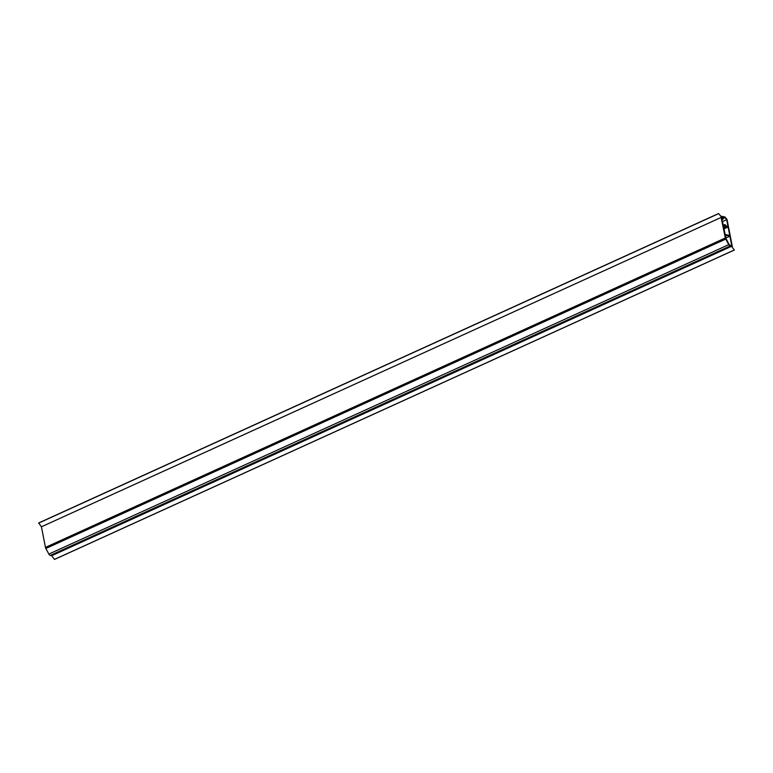 <?xml version="1.0" encoding="UTF-8"?>
<svg xmlns="http://www.w3.org/2000/svg" width="773" height="773" viewBox="0 0 773 773"><rect width="100%" height="100%" fill="white"/><g stroke="black" fill="none" stroke-linecap="round" stroke-linejoin="round"><path stroke-width="1.16" d="M731.625 244.954L729.896 236.152L725.673 235.137L725.847 238.065L725.132 234.422L729.78 235.533L728.108 227.03L726.147 226.557A1.43 0.792 -114.5 0 1 725.808 227.339A1.43 0.792 -114.5 0 1 725.48 227.368L723.992 227.011L724.146 229.417L723.557 226.431L725.383 226.866A0.899 0.493 65.5 0 0 725.055 225.204L723.257 224.779L724.958 224.711A1.43 0.792 -114.5 0 1 726.031 225.938L727.982 226.402L726.668 219.677L724.987 217.619L722.359 217.039L723.074 219.117L722.426 218.624A1.343 0.744 -114.5 0 1 721.789 217.377A1.343 0.744 -114.5 0 1 722.079 216.43A1.343 0.744 -114.5 0 1 722.397 216.401L725.026 217.039L727.035 219.493L732.041 245.051L730.659 245.389M731.074 245.495L732.041 245.051M726.205 237.842L729.896 236.152M724.34 228.74L728.108 227.03M722.6 221.522L726.668 219.677M722.968 218.546L724.987 217.619M721.141 216.537L718.532 213.551L721.141 216.537M54.487 559.381L51.636 555.739L50.274 555.41A2.242 1.237 -114.5 0 1 48.854 554.077L45.858 548.482A2.242 1.237 -114.5 0 1 45.462 547.4L41.423 526.79L721.306 217.368M41.423 526.79L38.65 522.973L718.513 213.609M731.519 246.307L734.35 250.027L731.519 246.307L51.636 555.739M721.054 216.121L723.335 225.291L724.794 225.764L724.436 226.441L723.46 225.909L725.847 238.094A1.43 0.792 65.5 0 0 726.098 238.789L729.103 244.384A1.43 0.792 65.5 0 0 730.002 245.234L732.215 245.766L732.36 246.51L730.156 245.978A2.242 1.237 -114.5 0 1 728.736 244.655L725.741 239.06A2.242 1.237 -114.5 0 1 725.345 237.978L720.861 216.218M723.557 226.412L724.243 226.103M724.185 227.958L725.48 227.368M724.485 225.474L725.055 225.204M722.175 219.368L722.881 219.049M38.66 523.099L718.542 213.677M54.4 559.42L734.282 249.998M50.274 555.41L730.156 245.978M48.854 554.077L728.736 244.655M45.858 548.482L725.741 239.06M45.462 547.4L725.345 237.978M724.204 228.074L725.808 227.339M722.204 219.513L723.074 219.117M38.65 522.973L718.532 213.551M54.468 559.449L734.35 250.027"/></g></svg>
